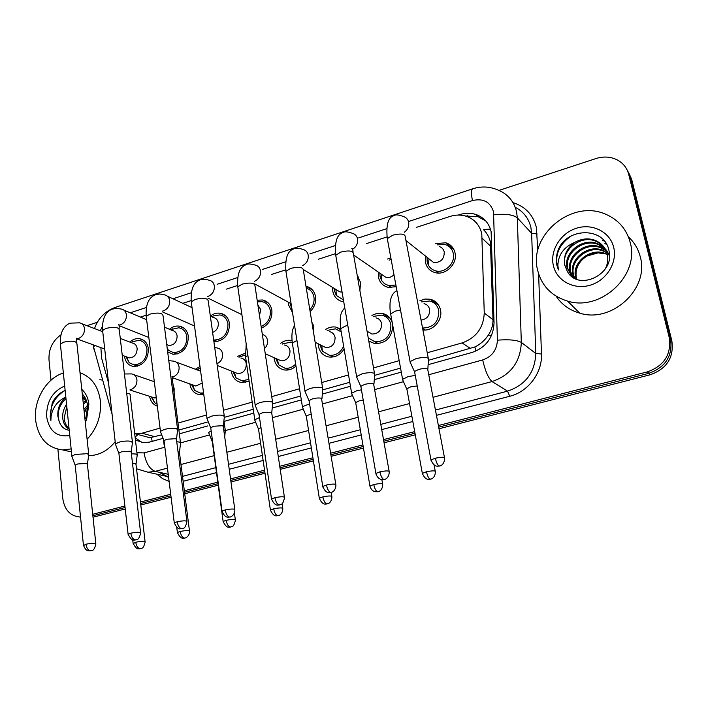 <?xml version="1.0" encoding="UTF-8"?>
<svg xmlns="http://www.w3.org/2000/svg" width="708" height="708" viewBox="0 0 708 708"><rect width="100%" height="100%" fill="white"/><g stroke="black" fill="none" stroke-linecap="round" stroke-linejoin="round"><path stroke-width="1.06" d="M173.071 384.674L174.15 388.621L174.124 392.905M157.344 406.18C153.105 404.649 150.521 401.374 149.6 396.33M203.585 394.56L200.09 394.781C194.417 393.878 191.018 390.276 189.868 383.984L189.859 383.913M249.11 381.09L241.817 382.586C236.074 381.612 232.613 377.992 231.419 371.727L231.33 371.036M295.971 366.063C292.599 369.116 288.864 370.426 284.784 370.01C278.996 368.948 275.483 365.31 274.235 359.098L274.084 357.673M344.106 348.964C340.344 354.885 335.327 357.575 329.061 357.036C323.237 355.885 319.671 352.23 318.379 346.079L318.175 343.778M392.79 325.653C391.958 337.557 385.931 343.548 374.691 343.637L368.788 341.035M419.879 300.75L424.977 299.059L430.181 299.227C435.721 300.679 439.164 304.281 440.526 310.042C442.863 320.122 432.898 331.335 422.915 329.963M129.776 342.053C132.759 339.397 135.971 338.265 139.432 338.654C144.441 339.628 147.432 342.999 148.415 348.787C148.14 359.823 143.237 365.735 133.697 366.514C128.52 365.602 125.44 362.186 124.475 356.266L124.458 356.142M169.424 329.273C172.487 326.733 175.752 325.68 179.239 326.131C184.292 327.167 187.328 330.565 188.355 336.309C188.116 347.619 183.027 353.619 173.088 354.31L167.663 351.858M210.338 316.069C213.471 313.671 216.772 312.732 220.259 313.237C225.339 314.361 228.419 317.759 229.489 323.459C229.339 334.875 224.144 340.982 213.922 341.778M257.163 300.227L262.553 299.971C267.651 301.174 270.757 304.582 271.863 310.21C272.403 318.697 268.916 324.689 261.385 328.167M305.989 286.271L306.175 286.306C311.281 287.598 314.405 291.015 315.547 296.564C316.272 302.351 314.467 307.361 310.131 311.617M292.501 312.547L288.581 304.989L288.404 302.21M357.266 275.704L360.593 282.492L359.885 290.563M343.743 301.785L342.539 301.608C337.22 300.289 333.964 296.811 332.787 291.183L332.618 287.439M396.197 286.731L388.134 287.359C382.842 285.944 379.585 282.465 378.373 276.934L378.284 272.076M435.712 243.587L445.801 242.8C450.739 244.384 453.828 247.782 455.049 252.977C457.704 263.81 445.553 275.739 435.137 272.624C429.898 271.102 426.667 267.642 425.428 262.234L425.499 256.084M436.27 302.36L435.721 303.166L436.27 302.36M428.384 360.337L474.847 346.955C480.325 344.3 484.776 340.406 488.21 335.291C491.458 330.53 493.06 325.344 492.998 319.733L490.414 241.968C489.228 237.091 486.865 232.932 483.352 229.481L490.449 229.135M427.243 352.761L462.094 342.929C476.13 337.849 483.52 327.875 484.254 313.007L481.785 233.764C479.679 225.011 474.484 219.17 466.218 216.25C460.97 214.621 455.563 214.683 450.005 216.444L416.357 227.383M142.096 435.624L148.768 437.402L151.406 437.367L161.707 434.845M178.885 430.039L207.302 422.101M224.277 417.357L253.234 409.268M272.624 403.852L300.705 396.011M322.698 389.86L349.779 382.293M374.585 375.364L400.551 368.107M134.715 433.836L141.972 433.216L160.061 428.119M177.991 423.057L206.355 415.065M223.463 410.233L252.19 402.135M271.739 396.622L299.564 388.772M321.724 382.524L348.531 374.957M373.532 367.912L399.188 360.673M100.881 347.61L101.598 358.142L108.563 383.037M387.028 236.923L366.461 243.605M335.512 253.668L318.237 259.287M285.749 269.845L271.606 274.447M237.649 285.483L226.472 289.112M191.125 300.608L182.779 303.325M146.113 315.237L140.441 317.087M371.895 315.379L376.975 313.379L382.24 313.37C387.267 314.52 390.604 317.653 392.259 322.76M325.53 329.539C328.804 327.335 332.247 326.521 335.866 327.078L340.557 328.946M280.687 343.238C283.899 340.849 287.324 339.902 290.961 340.389L292.05 340.61M237.295 356.496L245.251 353.212M195.266 369.328L199.992 366.461M387.559 259.022L390.834 257.783M80.553 517.221L79.668 517.008L80.553 517.221M498.963 190.408L595.95 158.557C603.428 156.211 610.446 156.618 616.978 159.769C623.049 162.955 626.961 167.84 628.722 174.407L669.246 337.557C671.529 354.345 664.246 365.779 647.404 371.868L648.82 373.32L438.703 427.154L648.82 373.32C665.582 367.266 672.821 355.894 670.547 339.194C672.821 355.894 665.582 367.266 648.82 373.32L650.218 374.753L439.004 428.747M414.985 433.225L383.851 441.199L414.985 433.225M363.186 446.5L330.981 454.748L363.186 446.5M313.148 459.315L279.987 467.811L313.148 459.315M264.783 471.705L230.764 480.422L264.783 471.705M218.002 483.697L184.531 492.272L218.002 483.697M170.893 495.759L140.609 503.521L170.893 495.759M125.059 507.503L92.863 515.751L125.059 507.503M628.722 174.407L630.182 176.832L670.547 339.194L630.182 176.832L626.89 169.531L631.633 179.23L671.839 340.822C674.105 357.434 666.892 368.744 650.218 374.753M628.359 171.973L631.633 179.23M415.277 434.818L384.125 442.774M363.452 448.067L331.238 456.297M313.396 460.864L280.218 469.342M265.004 473.236L230.976 481.936M218.206 485.192L184.717 493.759M171.079 497.246L140.786 504.99M125.228 508.964L93.022 517.203M428.128 364.673L472.103 352.442C486.033 347.46 493.343 337.61 494.051 322.883L491.131 231.675C489.06 223.153 484.006 217.427 475.953 214.497C470.678 212.798 465.236 212.843 459.625 214.613L458.226 215.064M465.342 215.984L478.245 216.754L485.874 221.055M87.013 325.689L97.359 322.29M51.011 380.187L49.002 359.956C48.542 349.159 52.525 340.787 60.959 334.822M80.526 517.008L80.093 517.008C70.358 516.167 64.587 510.043 62.8 498.653L57.888 449.244M647.404 371.868L438.394 425.535M414.684 431.623L383.568 439.606M362.921 444.916L330.724 453.182M312.901 457.757L279.749 466.271M264.553 470.165L230.551 478.9M217.798 482.175L184.337 490.768M170.708 494.264L140.432 502.043M124.891 506.034L92.713 514.291M135.449 440.128L143.742 442.721L149.804 442.04L163.07 438.349M179.372 433.818L207.816 425.915M224.038 421.402L253.8 413.127M272.226 408.012L301.325 399.923M322.344 394.073L350.451 386.258M374.275 379.638L401.286 372.134M142.166 442.571L135.175 437.748M427.039 257.305L427.154 261.695L428.181 264.765C429.783 267.898 432.287 269.925 435.694 270.854C444.889 273.624 455.633 263.093 453.297 253.526C452.217 248.924 449.483 245.933 445.102 244.534L437.217 244.853M429.181 258.995L433.597 262.5C440.633 262.765 444.199 259.27 444.27 252.03C443.624 249.234 441.96 247.419 439.287 246.588M428.552 359.655L428.207 358.159C425.65 357.124 421.543 357.31 415.915 358.717L410.074 361.602L410.622 363.213M444.447 457.518L427.65 368.974C425.791 368.266 422.835 368.408 418.764 369.408L414.525 371.47L414.711 372.488M422.552 328.043C433.508 327.68 438.907 321.848 438.765 310.564C437.571 305.467 434.517 302.281 429.614 301.006L421.517 301.891M421.039 320.087C427.021 319.122 429.88 315.573 429.623 309.431C428.898 306.334 427.039 304.405 424.048 303.644M415.26 375.435L408.127 376.585L402.489 379.408L406.976 389.595M417.216 385.949L410.835 386.798L406.746 388.798M391.152 259.473L389.117 260.155M379.86 273.173L380.046 276.412L381.532 280.421L384.541 283.749L388.639 285.598L395.878 285.014M374.744 374.789L374.249 373.275C371.523 372.32 367.425 372.523 361.965 373.877L356.593 376.532L357.089 378.045M389.117 471.192L373.612 383.922C371.638 383.267 368.682 383.417 364.735 384.391L360.841 386.276L361 387.232M381.975 274.633L386.046 277.456C389.011 278.005 391.648 277.076 393.967 274.66M359.115 286.209L358.027 280.032M334.22 288.421L334.406 290.669L336.309 295.44L343.424 299.944M322.848 389.373L322.202 387.851C319.317 386.975 315.228 387.188 309.936 388.506L304.989 390.94L305.431 392.365M335.804 484.36L321.494 398.339C319.414 397.728 316.458 397.896 312.635 398.834L309.042 400.569L309.184 401.463M336.247 289.661L339.955 291.926L342.061 292.032M309.821 309.706C313.193 306.015 314.564 301.803 313.945 297.068C313.016 292.431 310.467 289.466 306.299 288.156M290.006 303.086L291.979 309.246M272.766 403.445L271.961 401.932C268.934 401.117 264.854 401.348 259.721 402.622L255.154 404.861L255.553 406.197M284.386 497.06L271.775 413.313L271.191 412.251L262.349 412.782L259.031 414.375L259.155 415.207M261.137 326.512C267.73 323.414 270.792 318.149 270.314 310.697C269.332 305.723 266.589 302.705 262.075 301.652L257.411 301.865M259.482 315.591L260.748 309.644L257.889 305.006M224.409 417.021L223.436 415.525C220.285 414.773 216.214 415.021 211.232 416.251L207.001 418.322L207.364 419.561M234.773 509.317L223.312 426.738L222.613 425.685L213.798 426.243L210.727 427.712L210.825 428.482M368.24 337.946L375.072 341.84C385.665 341.548 390.94 335.831 390.887 324.689C389.719 319.494 386.665 316.308 381.736 315.131L373.559 316.387M367.93 331.716L371.992 334.026C378.399 333.866 381.594 330.415 381.585 323.662C380.877 320.503 379.028 318.573 376.019 317.874M361.452 389.825L356.752 390.754L351.637 393.223L352.071 394.542M363.222 400.082L359.399 400.799L355.681 402.551L355.823 403.383M341.185 331.804L335.406 328.831L327.202 330.424M319.874 344.628L322.397 351.186L329.406 355.266C335.822 355.681 340.566 352.664 343.637 346.194M322.282 345.831L325.901 347.655C332.008 347.398 335.061 343.991 335.07 337.451C334.38 334.238 332.539 332.317 329.539 331.671M309.564 403.879L302.396 406.719L302.785 407.967M311.184 413.976L306.272 415.941L306.396 416.72M292.262 342.53L290.546 342.114L282.359 344.026M275.775 358.425L278.58 364.77L285.094 368.257C289.041 368.647 292.563 367.257 295.661 364.098M277.987 359.407L281.218 360.85C287.041 360.514 289.97 357.159 289.997 350.796C289.333 347.557 287.51 345.637 284.519 345.044M259.509 417.578L254.774 419.773L255.128 420.95M260.986 427.597L258.491 428.889L258.597 429.623M537.611 270.146C528.283 235.516 571.595 199.01 605.473 214.143C618.314 219.622 626.562 229.065 630.217 242.49C639.899 275.58 600.552 311.759 567.559 301.095C551.559 296.139 541.576 285.828 537.611 270.146M628.421 236.897C634.315 242.313 638.262 248.942 640.262 256.792C649.67 288.802 611.685 323.565 579.702 313.131C569.559 310.21 561.692 304.555 556.099 296.156M586.923 256.057C593.056 252.455 599.322 251.738 605.721 253.898L598.03 252.88L586.923 256.057C578.569 261.491 575.02 268.73 576.285 277.784L576.666 279.271M605.136 248.889L598.375 244.561C583.33 237.968 563.878 253.641 567.834 268.589L571.657 276.315M609.429 256.084C607.464 250.269 603.561 246.145 597.711 243.72C582.64 237.118 563.152 252.827 567.108 267.801L572.161 276.801M605.393 268.73C607.783 263.712 608.367 258.765 607.163 253.88C605.411 247.517 601.375 242.994 595.039 240.322C588.437 237.915 581.755 238.569 574.993 242.26C566.639 248.225 563.232 255.898 564.772 265.27L567.197 271.084C577.79 292.13 615.252 274.43 609.022 250.915C605.11 226.781 567.347 227.091 558.4 249.437C556.258 254.765 555.762 260.084 556.922 265.394L558.435 269.969L557.877 265.376C558.231 254.659 563.94 246.95 574.993 242.26M606.101 250.782L600.995 247.889C586.056 241.339 566.763 256.871 570.692 271.704L573.02 277.412M605.88 250.296L600.34 247.065C585.383 240.499 566.046 256.066 569.984 270.934L572.666 277.164M606.853 252.8L603.57 251.163C588.746 244.649 569.595 260.04 573.515 274.775L574.71 278.394M609.429 254.464L602.933 250.349C588.074 243.826 568.896 259.252 572.816 274.014L574.259 278.156M607.287 254.393L605.473 253.588C590.729 247.092 571.692 262.385 575.595 277.032L576.162 279.067M607.809 254.712C606.066 248.358 602.03 243.844 595.711 241.18C580.551 234.543 560.948 250.366 564.922 265.42L567.197 271.084M613.712 247.419C617.562 262.792 606.269 280.695 589.914 285.271C573.613 290.068 556.594 280.625 553.337 265.456C549.833 250.349 560.639 233.02 576.648 228.171C592.596 223.108 610.11 231.976 613.712 247.419M606.65 244.357L605.119 243.694M604.597 241.251L602.543 240.339L604.234 240.809M600.295 237.083L599.596 236.499M570.798 236.198C558.134 245.384 554.019 256.641 558.435 269.969M606.446 243.994L604.791 243.278M71.145 448.934L62.561 449.899C47.179 447.934 38.197 437.986 35.604 420.056C33.4 400.25 46.365 378.161 63.348 372.983M80.022 372.727C91.465 376.886 98.244 386.214 100.359 400.719C101.518 415.578 97.102 428.429 87.111 439.287M99.863 379.665L102.589 380.116M66.809 406.675L64.189 417.791C64.455 422.349 66.074 425.915 69.048 428.49M66.561 404.233C63.782 408.454 62.49 412.844 62.685 417.401C63.065 422.888 65.207 426.809 69.11 429.154M85.703 398.931L82.553 396.507M65.986 398.657C60.72 403.33 58.109 409.18 58.145 416.207L59.1 421.225C60.941 426.561 64.313 429.579 69.234 430.287M59.1 421.225L57.844 416.127C57.419 408.321 60.083 402.029 65.844 397.241M88.783 407.95L88.323 405.781M86.942 402.277L82.615 397.073M84.429 398.701L82.836 399.188M83.818 398.1L82.748 398.339M86.65 401.737L83.349 403.976M86.128 400.878L83.199 402.551M87.73 406.879L84.181 411.817M87.562 405.277L83.933 409.428M81.792 389.373C85.757 393.011 88.119 397.94 88.863 404.153L86.615 419.419L85.792 418.357L87.677 406.259C87.146 401.268 85.349 397.17 82.278 393.967M86.615 419.419L85.296 422.242M69.765 435.526C56.95 437.42 49.241 431.172 46.64 416.764C46.383 401.746 52.401 391.497 64.685 386.002M65.145 390.48C59.587 392.745 55.286 396.896 52.242 402.932L50.153 416.561L50.87 420.561L51.091 416.508C52.587 407.56 57.383 401.109 65.499 397.17M84.34 413.286L86.314 408.516M115.192 441.695C107.607 450.943 98.757 455.589 88.642 455.625M64.508 390.736C53.631 397.799 49.082 407.737 50.87 420.561M213.674 339.999L213.958 340.052C223.117 339.548 227.79 334.167 227.985 323.928C227.038 318.892 224.321 315.892 219.825 314.91L213.444 315.918L212.073 316.688M212.621 332.45C216.639 330.707 218.533 327.538 218.312 322.963C217.745 319.91 216.099 318.087 213.365 317.503L210.347 316.104M177.681 430.145L176.549 428.659C173.274 427.968 169.221 428.225 164.38 429.42L160.459 431.331L160.787 432.491M186.868 521.15L176.487 439.712L175.673 438.668L166.876 439.252L164.035 440.606L164.123 441.323M167.3 349.044L168.274 350.15L173.407 352.646C182.177 352.044 186.682 346.752 186.894 336.76C185.992 331.689 183.301 328.689 178.832 327.777L171.84 329.344M166.743 344.663L168.955 345.477C174.257 345.132 176.982 341.929 177.124 335.893C176.584 332.813 174.956 330.999 172.248 330.45L164.504 327.202M132.502 442.827L131.21 441.358C127.821 440.73 123.785 440.995 119.086 442.155L115.439 443.916L115.74 444.996M140.573 532.575L131.219 452.253L130.281 451.226L121.511 451.828L118.873 453.076L118.953 453.74M126.006 356.699L129.192 362.682L133.998 364.868C142.414 364.186 146.751 358.974 146.999 349.23C146.131 344.123 143.485 341.132 139.051 340.283L132.715 341.672M127.068 357.089L129.272 357.885C134.361 357.487 136.98 354.336 137.14 348.442C136.626 345.345 135.024 343.539 132.334 343.026L120.28 338.415M88.792 455.085L87.341 453.651L75.26 454.474L71.88 456.111L72.145 457.103M95.819 543.62L87.42 464.377L86.367 463.368L77.632 463.988L75.181 465.156L75.243 465.767M245.357 354.929L238.95 357.195M235.003 372.496L237.879 373.638C243.446 373.231 246.251 369.939 246.304 363.744C245.667 360.478 243.862 358.567 240.897 358.018M211.17 430.977L208.701 432.42L209.019 433.508M225.383 431.075L223.701 429.544M212.55 441.146L212.356 442.102M233.003 371.7L236.038 377.86L242.101 380.851L248.862 379.364M200.107 368.151L196.895 369.948M200.16 371.01L176.345 362.151M164.486 444.27L164.38 445.677M180.602 443.412L179.522 442.075L176.743 441.748M189.461 530.841L179.469 452.624L178 451.554M191.514 384.497L194.718 390.471L200.355 393.064L203.355 392.896M193.266 385.125L195.824 386.037L202.037 383.099M137.246 455.35L136.016 454.04L131.396 453.775M145.078 541.629L136.024 464.43L135.131 463.51L132.502 463.315M151.22 396.852L154.565 402.666L157.105 404.259M152.716 397.33L156.335 398.02M490.998 246.588L482.325 238.428M467.492 216.701L467.377 215.674M475.838 351.124L474.847 346.955M488.21 335.291L491.653 335.185M152.185 441.376L151.406 437.367M135.086 437.04L138.06 434.553M492.998 319.733L484.254 313.007M470.546 348.548L462.094 342.929M154.964 436.73L141.972 433.216M671.839 340.822L669.246 337.557M460.156 215.117L459.625 214.613M428.783 374.736L482.679 359.938C492.025 356.62 496.936 350.035 497.397 340.167L493.52 211.781C490.237 201.833 483.21 198.098 472.44 200.568L409.127 221.33M472.44 200.568C471.068 193.514 471.174 189.585 472.74 188.797C481.334 186.062 489.697 186.452 497.83 189.948C507.716 193.948 513.964 201.231 516.575 211.816L517.318 217.86L531.628 233.268L530.894 227.427C528.664 218.241 523.442 211.533 515.238 207.311M94.244 350.124L93.509 347.495L94.624 345.345M512.99 202.638C525.309 206.506 533.097 214.763 536.372 227.41L537.797 250.641M538.62 273.89L541.47 353.991C542.452 372.833 528.133 391.816 509.742 396.268L436.464 415.348M412.835 421.499L381.807 429.57M361.213 434.933L329.114 443.288M311.343 447.916L278.288 456.527M263.128 460.465L229.224 469.298M216.498 472.608L183.133 481.298M169.106 481.405L162.583 478.652L156.946 474.192M493.883 214.816C505.22 213.577 513.035 214.586 517.318 217.86L521.318 342.389L535.779 353.487L531.628 233.268L537.204 233.967M497.397 340.167C508.99 339.291 516.964 340.026 521.318 342.389C520.451 362.027 510.698 375.09 492.06 381.55L507.548 391.143C525.575 384.975 534.982 372.426 535.779 353.487L541.47 353.991M167.451 468.103L155.202 471.369L168.221 474.289M136.936 452.739L144.06 452.908C145.83 462.988 149.547 469.139 155.202 471.369L148.007 472.218L136.538 468.793L148.007 472.218L168.531 476.75M158.84 472.183L168.584 477.165M482.679 359.938C485.263 371.116 488.396 378.32 492.06 381.55L433.048 397.285M409.543 403.551L378.683 411.782M358.195 417.242L326.255 425.765M308.573 430.473L275.686 439.243M260.606 443.27L226.861 452.262M214.197 455.642L180.983 464.501M182.505 476.369L215.825 467.634M228.525 464.298L262.385 455.421M277.518 451.456L310.529 442.801M328.273 438.146L360.328 429.747M380.886 424.358L411.87 416.233M435.464 410.047L507.548 391.143L509.742 396.268M386.656 228.702L358.637 237.888M335.3 245.543L309.856 253.88M285.678 261.81L262.712 269.341M237.702 277.545L217.108 284.297M191.302 292.758L172.964 298.776M146.397 307.484L130.219 312.794M102.465 326.114L100.279 330.769M144.06 452.908L164.849 447.199M180.735 442.836L209.577 434.916M225.551 430.535L255.668 422.26M272.43 417.658L303.307 409.18M322.689 403.861L352.557 395.657M374.771 389.559L403.471 381.683M94.518 328.565C98.182 318.264 105.067 311.219 115.156 307.431L113.13 308.776M435.367 458.191C436.305 462.439 437.535 465.041 439.075 465.997L440.358 465.775C439.81 466.191 444.589 464.705 444.589 458.288C444.81 456.961 441.73 456.925 435.367 458.191L430.977 459.935L431.128 460.713M414.525 371.47L430.977 459.935C434.208 467.395 437.367 465.891 437.491 466.191L439.579 466.023M404.286 232.268C407.737 229.666 409.197 226.348 408.675 222.33C408.003 219.338 406.25 217.418 403.418 216.551C398.737 214.701 395.604 214.409 394.02 215.674C388.179 217.179 385.931 224.825 387.285 238.623L387.639 240.534M428.278 358.195L405.277 237.065C405.286 233.852 401.135 233.224 392.825 235.171L387.285 238.623L410.074 361.602M426.508 471.749C427.384 475.803 428.57 478.272 430.066 479.148L431.278 478.927C430.738 479.334 435.349 477.927 435.349 471.758C435.491 470.563 432.544 470.563 426.508 471.749L422.34 473.369L422.472 474.041M406.817 388.701L422.34 473.369C425.473 480.528 428.517 479.033 428.606 479.316L430.535 479.157M400.507 309.971L395.515 311.077L390.639 313.892L390.913 315.379M379.922 471.838C380.798 476.015 382.072 478.555 383.745 479.458L385.037 479.236C384.497 479.643 389.179 478.21 389.25 471.909C389.365 470.616 386.258 470.59 379.922 471.838L375.886 473.44L376.019 474.165M360.841 386.276L375.886 473.44C376.674 476.466 378.355 478.449 380.922 479.387L384.302 479.458M352.575 249.269C356.381 246.791 358.053 243.393 357.593 239.065C356.929 236.003 355.168 234.065 352.31 233.268C347.61 231.605 344.486 231.383 342.929 232.613C336.981 234.375 334.583 241.915 335.734 255.243L336.043 257.039M374.497 373.417L353.425 253.933C353.327 250.782 349.141 250.154 340.849 252.066L335.734 255.243L356.593 376.532M326.485 484.998C327.317 489.104 328.627 491.582 330.415 492.423L331.707 492.21C331.176 492.6 335.787 491.219 335.919 485.042C335.937 483.776 332.795 483.768 326.485 484.998L322.768 486.458L322.883 487.139M302.643 265.606C306.759 263.314 308.617 259.854 308.237 255.234C307.591 252.11 305.829 250.172 302.953 249.428C298.334 247.924 295.209 247.773 293.563 248.977C287.519 250.951 284.979 258.393 285.935 271.297L286.2 272.978M322.636 388.09L303.36 270.208C303.166 267.12 298.926 266.509 290.661 268.376L285.935 271.297L304.989 390.94M274.952 497.68C275.731 501.724 277.076 504.14 278.987 504.937L280.872 504.468C282.333 504.459 283.536 502.202 284.483 497.697C284.412 496.476 281.235 496.467 274.952 497.68L271.527 499.025L271.624 499.662M259.031 414.375L271.527 499.025C275.421 507.415 278.633 504.538 278.138 505.105L279.642 504.919M254.402 281.324L254.606 281.253C258.854 279.12 260.827 275.66 260.509 270.872C259.898 267.695 258.146 265.766 255.261 265.075C250.482 263.703 247.34 263.615 245.844 264.801C239.623 267.12 236.941 274.456 237.799 286.829L238.03 288.395M272.589 402.25L255.004 285.917C254.694 282.899 250.42 282.306 242.171 284.138L237.799 286.829L255.154 404.861M225.224 509.919C225.958 513.902 227.339 516.265 229.348 517.008L229.879 517.017C229.339 517.566 235.047 515.805 234.852 509.902C234.684 508.716 231.472 508.725 225.224 509.919L222.055 511.167L222.144 511.751M210.727 427.712L222.055 511.167C225.401 519.017 228.33 516.663 228.516 517.167L230.047 516.982M207.78 296.457L208.559 296.201C212.683 294.121 214.613 290.723 214.347 285.997C213.763 282.775 212.028 280.846 209.152 280.209C204.479 278.961 201.329 278.925 199.674 280.111C193.364 282.554 190.558 289.802 191.257 301.856L191.452 303.307M224.25 415.915L208.249 301.104C207.842 298.148 203.523 297.572 195.311 299.369L191.257 301.856L207.001 418.322M373.771 484.529C374.612 488.52 375.833 490.927 377.444 491.75L378.656 491.538C378.125 491.927 382.647 490.573 382.718 484.52C382.771 483.352 379.789 483.352 373.771 484.529L369.939 486.015L370.054 486.653M355.681 402.551L369.939 486.015C370.709 488.927 372.328 490.821 374.798 491.688L377.966 491.75M347.805 325.441L345.15 326.14L340.663 328.724L340.902 330.132M322.875 496.866C323.662 500.795 324.919 503.149 326.636 503.928L327.857 503.715C327.335 504.096 331.786 502.786 331.91 496.83C331.875 495.697 328.866 495.706 322.875 496.866L319.326 498.237L319.423 498.83M306.272 415.941L319.326 498.237C322.6 505.778 326.255 503.786 325.68 504.087L327.202 503.91M313.317 331.087L313.856 326.264L311.865 322.22M296.475 340.698L292.342 343.079L292.546 344.398M273.695 508.786C274.447 512.654 275.731 514.955 277.563 515.681L278.784 515.468C278.262 515.849 282.651 514.574 282.828 508.716C282.713 507.618 279.669 507.636 273.695 508.786L270.412 510.052L270.5 510.601M258.491 428.889L270.412 510.052C274.138 518.008 277.209 515.309 276.731 515.831L278.164 515.663M264.482 348.628C266.854 346.292 267.854 343.513 267.491 340.283C266.881 337.132 265.164 335.176 262.332 334.433M247.871 355.363L245.579 356.974L245.764 358.204M605.473 253.588L607.322 254.579M177.204 521.743C177.903 525.655 179.301 527.973 181.407 528.672L183.257 528.239C184.682 528.256 185.903 526.071 186.93 521.69C186.673 520.548 183.425 520.566 177.204 521.743L174.274 522.885L174.345 523.433M164.035 440.606L174.274 522.885C178.487 531.504 181.027 528.044 180.699 528.814L182.151 528.628M162.69 311.042L163.999 310.662C168 308.644 169.885 305.298 169.672 300.635C169.106 297.387 167.398 295.466 164.539 294.864L159.681 293.97L154.999 294.926C148.441 297.838 145.512 304.989 146.22 316.396L146.388 317.75M177.549 429.119L163.044 315.777C162.521 312.901 158.167 312.343 149.981 314.104L146.22 316.396L160.459 431.331M130.803 533.159C131.467 537.018 132.892 539.275 135.095 539.938L136.936 539.505C138.343 539.523 139.573 537.381 140.635 533.071C140.273 531.974 136.998 532 130.803 533.159L128.095 534.221L128.157 534.717M118.873 453.076L128.095 534.221C132.414 542.894 134.759 539.239 134.44 540.071L135.865 539.885M119.077 325.114L120.847 324.671C124.723 322.698 126.582 319.414 126.405 314.812C125.874 311.538 124.183 309.617 121.351 309.069L116.448 308.272L111.731 309.272C105.058 312.325 102.023 319.397 102.616 330.486L102.757 331.733M132.387 441.872L119.289 329.972C118.661 327.167 114.271 326.636 106.112 328.362L102.616 330.486L115.439 443.916M85.951 544.204C86.58 548.001 88.022 550.213 90.305 550.833L92.155 550.399C93.544 550.426 94.783 548.311 95.872 544.08C95.421 543.018 92.111 543.054 85.951 544.204L83.491 545.647M75.181 465.156L83.438 545.178C84.889 548.806 86.482 550.674 88.234 550.797L91.111 550.771M76.871 338.698L79.039 338.247C82.801 336.327 84.615 333.087 84.491 328.547C83.978 325.246 82.323 323.344 79.526 322.83L69.809 323.175C62.941 326.538 59.808 333.521 60.392 344.132L60.507 345.283M88.704 454.209L76.924 343.716C76.198 340.982 71.773 340.468 63.649 342.168L60.392 344.132L71.88 456.111M226.171 520.3C226.879 524.115 228.188 526.363 230.118 527.053L231.852 526.628C233.251 526.646 234.428 524.504 235.392 520.212C235.189 519.141 232.118 519.176 226.171 520.3L223.126 521.469L223.206 521.991M212.267 441.42L223.126 521.469C226.923 529.522 229.861 526.593 229.365 527.186L230.755 527.018M216.975 363.717C220.984 361.788 222.852 358.505 222.586 353.858C221.949 350.478 220.108 348.513 217.073 347.955L214.71 347.433M200.497 370.196L200.479 371.576M180.213 531.442C180.876 535.195 182.222 537.399 184.23 538.045L184.735 538.036C184.186 538.558 189.656 536.93 189.523 531.319C189.231 530.283 186.133 530.327 180.213 531.442L177.389 532.522L177.451 533M176.752 527.46L177.389 532.522C181.372 540.7 183.938 537.478 183.531 538.177L184.903 538M172.54 377.01L173.584 376.709C177.469 374.833 179.31 371.594 179.089 367.01C178.478 363.611 176.673 361.655 173.672 361.142L168.787 360.655M180.487 442.509L172.796 382.515L171.363 380.807M135.741 542.222C136.37 545.921 137.733 548.072 139.821 548.682L141.565 548.266C142.928 548.293 144.113 546.231 145.131 542.062C144.759 541.071 141.627 541.116 135.741 542.222L133.166 543.664M132.723 539.85L133.113 543.222C137.228 551.47 139.503 548.027 139.202 548.806L140.529 548.629M130.077 389.657L131.529 389.303C135.308 387.471 137.104 384.285 136.927 379.754C136.352 376.346 134.573 374.399 131.608 373.921L124.44 373.974M137.148 454.518L130.166 395.241C130.653 394.214 129.493 393.56 126.697 393.259M148.768 437.402L135.715 433.924M445.801 242.8L454.04 249.862M357.372 276.297L358.23 276.863M306.175 286.306L312.564 290.059M262.553 299.971L268.332 303.015M220.259 313.237L225.48 315.715M179.239 326.131L183.947 328.158M139.432 338.654L143.68 340.318M430.181 299.227L438.686 305.272M382.24 313.37L389.949 318.149M335.866 327.078L340.521 329.627M290.961 340.389L292.077 340.929M478.245 216.754L475.953 214.497M92.978 344.752L112.094 414.304M80.093 517.008L80.535 517.079M168.584 477.21L164.663 475.9M472.74 188.797L115.156 307.431M427.862 369.125L428.411 359.823M435.694 270.854L438.509 273.049M429.092 258.933L428.181 264.765M433.597 262.5L405.941 240.552M414.446 371.576L409.967 361.77M396.94 290.723C393.214 292.342 390.922 296.342 390.064 302.723C389.754 310.768 390.329 311.007 390.639 313.892L402.587 379.267M422.587 328.246L425.313 329.999M435.225 471.085L434.093 464.97M373.948 384.143L374.612 374.948M388.639 285.598L391.674 287.66M381.789 274.509L381.532 280.421M386.046 277.456L353.611 254.977M353.062 252.092C352.947 249.897 352.522 248.685 351.805 248.446M360.761 386.382L356.496 376.691M321.954 398.622L322.724 389.524M330.884 492.449L328.954 492.582C328.866 492.29 325.769 493.75 322.768 486.458L309.042 400.569M342.999 299.865L343.46 300.139M335.973 289.492L336.309 295.44M339.955 291.926L303.546 269.659M308.971 400.666L304.891 391.09M271.775 412.587L272.651 403.578M291.085 303.679L254.668 283.855M258.969 414.463L255.066 405.003M223.321 426.074L224.303 417.154M241.888 314.653L207.869 298.059M210.665 427.8L206.922 418.446M344.761 307.714C342.176 311.06 340.99 313.024 341.203 313.609C340.114 315.989 339.937 321.025 340.663 328.724L351.637 393.223M375.072 341.84L378.444 343.725M367.505 331.468L367.523 333.884M371.992 334.026L367.054 331.22M355.62 402.648L351.549 393.356M382.612 483.883L381.86 479.59M294.528 325.264L292.846 329.238C291.802 332.849 291.634 337.459 292.342 343.079L302.396 406.719M329.406 355.266L332.946 357M321.759 345.575L322.397 351.186M325.901 347.655L315.14 342.256M306.21 416.03L302.316 406.843M331.813 496.237L331.185 492.379M282.448 344.061L282.996 343.637M246.189 343.867L245.579 356.974L254.774 419.773M285.094 368.257L288.776 369.859M277.412 359.151L278.58 364.77M281.218 360.85L265.252 353.743M258.438 428.968L254.694 419.897M282.749 508.167L282.076 503.707M595.039 240.322L595.711 241.18M597.711 243.72L598.375 244.561M600.349 247.065L600.995 247.889M602.933 250.349L603.57 251.163M567.559 301.095L579.702 313.131M87.721 406.764L88.925 404.781M62.561 449.899L71.446 451.899M211.86 316.812L213.444 315.918M192.036 307.617L167.424 296.201M176.504 439.093L177.575 430.26M213.958 340.052L217.542 341.592M194.514 325.981L162.698 311.989M163.973 440.686L160.38 431.446M170.867 329.875L172.956 328.733M146.627 319.689L123.944 310.157M131.237 451.686L132.405 442.934M173.407 352.646L177.062 354.071M167.026 346.929L168.274 350.15M168.955 345.477L166.725 344.592M148.83 337.468L119.05 325.618M119.13 328.707C119.28 325.786 119.068 324.414 118.493 324.609M118.82 453.155L115.369 444.031M131.06 342.539L133.626 341.194M102.74 331.707L81.862 323.724M87.447 463.855L88.712 455.191M133.998 364.868L137.697 366.186M126.555 356.903L129.192 362.682M129.272 357.885L122.263 355.345M104.713 349L76.853 338.911M76.8 342.548L76.57 338.229M75.137 465.218L71.809 456.209M239.047 357.23L240.18 356.416M224.693 436.659L225.294 431.19M242.101 380.851L245.88 382.32M234.383 372.249L236.038 377.86M237.879 373.638L217.214 365.434M200.32 370.434L200.045 366.824M223.923 420.587L225.25 430.101M212.214 441.491L208.621 432.526M235.321 519.699L234.41 513.132M196.93 369.965L198.612 368.833M171.973 376.585C172.442 375.824 172.672 377.444 172.646 381.435M163.415 439.252L164.088 444.659M179.478 452.076L180.513 443.518M200.355 393.064L203.532 394.179M192.611 384.886L194.718 390.471M195.824 386.037L172.513 377.727M164.796 446.748L164.026 444.757M154.309 381.692L133.998 374.736M136.042 463.926L137.166 455.456M152.052 397.117L154.565 402.666M154.999 398.064L130.042 390.046"/></g></svg>
